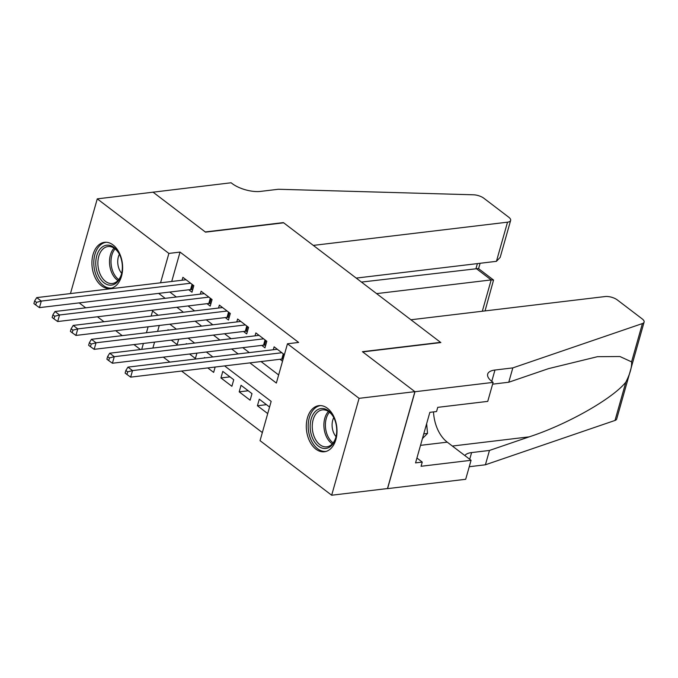 <?xml version="1.0" encoding="UTF-8"?>
<svg xmlns="http://www.w3.org/2000/svg" width="678" height="678" viewBox="0 0 678 678"><rect width="100%" height="100%" fill="white"/><g stroke="black" fill="none" stroke-linecap="round" stroke-linejoin="round"><path stroke-width="1.02" d="M113.057 244.944A23.221 15.221 83.2 0 1 122.557 270.081A23.221 15.221 83.2 0 1 110.031 288.43A23.221 15.221 83.2 0 1 101.497 285.802A23.221 15.221 83.2 0 1 91.996 260.666A23.221 15.221 83.2 0 1 104.522 242.317A23.221 15.221 83.2 0 1 113.057 244.944M327.44 408.283A23.221 15.221 83.2 0 1 336.932 433.411A23.221 15.221 83.2 0 1 324.415 451.76A23.221 15.221 83.2 0 1 315.88 449.133A23.221 15.221 83.2 0 1 306.38 424.004A23.221 15.221 83.2 0 1 318.897 405.656A23.221 15.221 83.2 0 1 327.44 408.283M70.461 293.574L97.268 198.857L153.075 192.188L205.527 232.147L283.658 222.808L440.564 342.356L362.433 351.696L414.894 391.664L387.477 488.55L331.669 495.228L260.055 440.666L271.166 401.384L224.604 365.908M163.347 357.145L169.856 362.103M181.594 371.044L262.344 432.572M140.448 349.543L133.939 344.577M122.209 335.635L115.701 330.678M103.963 321.736L97.454 316.779M85.716 307.837L79.207 302.88M188.781 289.777L191.976 292.21L193.823 285.667L182.882 277.327L182.051 280.234M207.027 303.676L210.214 306.109L212.07 299.566L201.12 291.226L200.298 294.142M225.274 317.584L228.461 320.016L230.317 313.465L219.367 305.125L218.545 308.041M243.512 331.483L246.707 333.915L248.563 327.364L237.614 319.024L236.791 321.94M261.759 345.382L264.954 347.814L266.81 341.271L255.86 332.923L255.038 335.839M266.462 404.673L257.428 405.749L267.717 413.588M248.216 390.765L239.19 391.85L250.131 400.19L251.987 393.638L241.037 385.299L239.19 391.85M229.969 376.866L220.943 377.951L231.884 386.291L233.741 379.739L222.791 371.4L220.943 377.951M207.773 367.917L213.646 372.383L215.155 367.035M189.535 354.018L195.4 358.484L196.908 353.136M159.271 325.474L157.593 331.406M154.567 342.119L152.881 348.051M269.573 407.037L259.284 399.198L257.428 405.749M205.07 357.899L204.544 357.501L204.417 357.976M186.823 343.992L186.306 343.602L186.17 344.077M168.576 330.093L168.059 329.694L167.924 330.169M178.67 339.237L177.153 344.585L171.288 340.119M249.885 362.883L276.353 383.053L287.472 343.771L298.634 342.441L180.043 252.08L171.72 281.472M169.822 292.049L176.331 297.006M188.069 305.947L194.569 310.905M206.307 319.846L212.816 324.804M224.554 333.746L231.062 338.703M242.8 347.644L249.309 352.611M261.047 361.552L278.65 374.959M284.387 354.662L274.107 346.831L273.276 349.738M280.006 359.281L282.54 361.213M414.894 391.664L359.086 398.333L331.669 495.228M97.268 198.857L168.881 253.419L160.559 282.802M180.043 252.08L168.881 253.419M287.472 343.771L359.086 398.333M158.66 293.379L165.169 298.337M176.907 307.278L183.407 312.236M195.145 321.177L201.654 326.143M213.392 335.085L219.901 340.042M231.639 348.984L238.148 353.941M158.135 315.262L152.575 311.033L151.143 316.101M148.109 326.804L146.431 332.745M143.405 343.449L141.719 349.39M212.867 356.967L206.358 352.009M194.62 343.06L188.111 338.102M176.373 329.161L169.873 324.203M281.862 352.738L132.515 370.586L127.956 367.112L277.294 349.263M283.133 359.111L282.76 359.069A2.975 1.203 15.8 0 0 281.794 359.069L130.668 377.137L132.515 370.586L127.693 371.858L125.871 370.468L125.125 373.086L126.947 374.476L127.693 371.858M126.947 374.476L130.668 377.137M127.956 367.112L125.871 370.468M321.618 408.495A20.094 13.17 83.2 0 1 333.61 417.224A20.094 13.17 83.2 0 1 335.974 437.047A20.094 13.17 83.2 0 1 325.271 448.497A20.094 13.17 83.2 0 1 310.278 429.208A20.094 13.17 83.2 0 1 321.618 408.495M333.788 417.589A18.603 12.196 -96.8 0 0 322.872 409.843A18.603 12.196 -96.8 0 0 322.347 409.885A18.603 12.196 -96.8 0 0 312.405 429.411A18.603 12.196 -96.8 0 0 326.254 446.878A18.603 12.196 -96.8 0 0 326.771 446.836A18.603 12.196 -96.8 0 0 336.068 436.657A13.246 8.678 -96.8 0 1 333.779 417.572M320.626 405.597A23.069 15.119 -96.8 0 0 308.38 429.86A23.069 15.119 -96.8 0 0 325.542 451.455A23.069 15.119 -96.8 0 0 326.101 451.412M422.436 438.564L427.521 433.411L426.64 423.716M423.767 433.861L427.521 433.411M107.234 245.156A20.094 13.17 83.2 0 1 119.226 253.894A20.094 13.17 83.2 0 1 121.599 273.717A20.094 13.17 83.2 0 1 110.887 285.158A20.094 13.17 83.2 0 1 95.895 265.869A20.094 13.17 83.2 0 1 107.234 245.156M111.87 283.548A18.603 12.196 -96.8 0 0 112.387 283.497A18.603 12.196 -96.8 0 0 121.693 273.319A13.246 8.678 -96.8 0 1 119.404 254.242A18.603 12.196 -96.8 0 0 108.488 246.512A18.603 12.196 -96.8 0 0 107.972 246.555A18.603 12.196 -96.8 0 0 98.03 266.081A18.603 12.196 -96.8 0 0 111.87 283.548M106.251 242.266A23.069 15.119 -96.8 0 0 93.996 266.522A23.069 15.119 -96.8 0 0 111.158 288.125A23.069 15.119 -96.8 0 0 111.726 288.074M410.919 319.77L605.132 296.549A8.933 3.619 15.8 0 1 617.302 299.922L642.202 318.897A8.933 3.619 15.8 0 1 644.1 322.126A8.933 3.619 15.8 0 1 642.422 323.55L512.822 367.891L494.965 370.027A20.84 8.441 15.8 0 0 487.685 374.087A20.84 8.441 15.8 0 0 492.109 381.629L493.109 382.392L414.987 391.731L362.713 351.907L440.844 342.568L410.919 319.77M644.1 322.126L616.683 419.021A8.933 3.619 -164.2 0 1 615.005 420.445L485.406 464.786L489.465 450.446L529.204 436.852C566.986 424.555 612.624 398.715 625.853 382.129C630.04 373.883 631.947 367.129 631.582 361.866L619.904 356.518L597.479 356.687L548.502 368.637L508.763 382.231L492.609 384.163M508.763 382.231L512.822 367.891M485.406 464.786L469.252 466.718M464.845 455.557A20.84 8.441 15.8 0 1 471.6 452.582L489.465 450.446M414.987 391.731L387.562 488.626L465.693 479.287L471.066 460.294L421.063 466.278L422.25 462.082L416.928 458.031M493.109 382.392L487.745 401.376L437.734 407.351L436.556 411.546L429.852 412.343L415.555 462.888L422.25 462.082M471.066 460.294L447.26 442.158A33.485 21.95 83.2 0 1 433.505 411.91M376.604 293.616L491.177 279.921L476.032 268.386L477.388 263.606M152.982 192.111L205.256 231.944L283.387 222.604L313.304 245.402L507.517 222.181A8.933 3.619 15.8 0 0 510.636 220.443A8.933 3.619 15.8 0 0 508.737 217.206L483.838 198.23A8.933 3.619 15.8 0 0 473.43 194.798L278.37 189.264L260.513 191.399A20.84 8.441 -164.2 0 1 232.113 183.543L231.113 182.772L152.957 192.196M356.221 278.09L496.44 261.327L507.517 222.181M361.459 282.082L478.405 268.513L493.55 280.048L491.177 279.921L482.321 311.236M510.636 220.443L500.186 257.369L496.44 261.327M485.041 310.905L493.55 280.048M263.615 338.839L114.268 356.687L109.709 353.213L259.055 335.364M265.666 345.28L264.513 345.17A2.975 1.203 15.8 0 0 263.547 345.17L112.421 363.239L114.268 356.687L109.446 357.959L107.624 356.569L106.878 359.187L108.709 360.577L109.446 357.959M108.709 360.577L112.421 363.239M109.709 353.213L107.624 356.569M245.368 324.931L96.03 342.788L91.462 339.314L240.809 321.457M247.428 331.381L246.267 331.271A2.975 1.203 15.8 0 0 245.3 331.271L94.174 349.331L96.03 342.788L91.199 344.06L89.377 342.67L88.632 345.288L90.462 346.678L91.199 344.06M90.462 346.678L94.174 349.331M91.462 339.314L89.377 342.67M227.122 311.033L77.784 328.889L73.224 325.415L222.562 307.558M229.181 317.482L228.02 317.372A2.975 1.203 15.8 0 0 227.054 317.363L75.928 335.432L77.784 328.889L72.953 330.152L71.131 328.762L70.393 331.381L72.215 332.771L72.953 330.152M72.215 332.771L75.928 335.432M73.224 325.415L71.131 328.762M208.875 297.134L59.537 314.99L54.977 311.507L204.315 293.659M210.934 303.583L209.773 303.464A2.975 1.203 15.8 0 0 208.807 303.464L57.681 321.533L59.537 314.99L54.715 316.253L52.884 314.863L52.147 317.482L53.969 318.872L54.715 316.253M53.969 318.872L57.681 321.533M54.977 311.507L52.884 314.863M190.628 283.235L41.29 301.083L36.731 297.608L186.069 279.76M192.688 289.684L191.535 289.565A2.975 1.203 15.8 0 0 190.569 289.565L39.443 307.634L41.29 301.083L36.468 302.354L34.637 300.964L33.9 303.583L35.722 304.973L36.468 302.354M35.722 304.973L39.443 307.634M36.731 297.608L34.637 300.964M284.074 354.425L282.76 359.069M283.277 353.814L281.794 359.069M332.313 443.87A18.603 12.196 83.2 0 1 324.084 428.42A18.603 12.196 83.2 0 1 328.44 411.461M329.466 412.207A17.992 11.797 -96.8 0 0 333.135 442.904M117.93 280.531A18.603 12.196 83.2 0 1 109.7 265.081A18.603 12.196 83.2 0 1 114.057 248.131M115.082 248.877A17.992 11.797 -96.8 0 0 118.752 279.565M491.762 381.358L494.965 370.027M471.6 452.582L469.71 459.26M615.005 420.445L625.853 382.129M631.582 361.866L642.422 323.55M529.204 436.852L452.353 446.039M420.513 445.353L447.26 442.158M265.827 340.526L264.513 345.17M265.03 339.915L263.547 345.17M247.58 326.618L246.267 331.271M246.784 326.016L245.3 331.271M229.334 312.719L228.02 317.372M228.545 312.117L227.054 317.363M211.095 298.82L209.773 303.464M210.299 298.218L208.807 303.464M192.849 284.921L191.535 289.565M192.052 284.311L190.569 289.565M478.583 268.649L480.109 263.284"/></g></svg>
